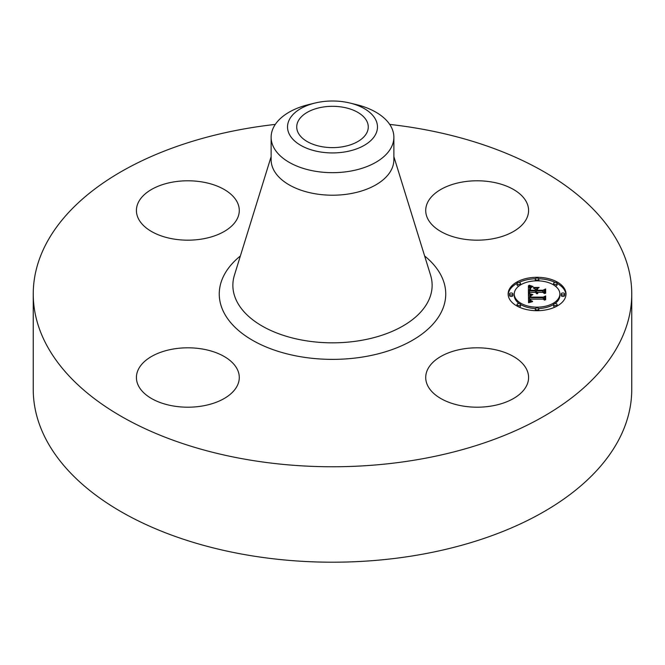 <?xml version="1.0" encoding="UTF-8"?>
<svg xmlns="http://www.w3.org/2000/svg" width="665" height="665" viewBox="0 0 665 665"><rect width="100%" height="100%" fill="white"/><g stroke="black" fill="none" stroke-linecap="round" stroke-linejoin="round"><path stroke-width="1" d="M526.505 369.142A51.438 29.692 180 0 1 528.584 377.504A51.438 29.692 180 0 1 484.461 406.897A51.438 29.692 180 0 1 427.795 385.866A51.438 29.692 180 0 1 425.716 377.504A51.438 29.692 180 0 1 469.831 348.111A51.438 29.692 180 0 1 526.505 369.142M389.707 124.405A299.25 172.767 180 0 1 631.75 293.997L631.75 389.441A299.25 172.767 180 0 1 416.747 555.217A299.25 172.767 180 0 1 33.25 389.441L33.25 293.997A299.25 172.767 180 0 1 248.253 128.212A299.25 172.767 180 0 1 275.293 124.405M631.75 293.997A299.25 172.767 180 0 1 416.747 459.773A299.25 172.767 180 0 1 33.25 293.997M202.335 405.999A51.438 29.692 180 0 1 136.416 377.504A51.438 29.692 180 0 1 173.374 349.009A51.438 29.692 180 0 1 239.284 377.504A51.438 29.692 180 0 1 202.335 405.999M138.495 218.843A51.438 29.692 180 0 1 136.416 210.481A51.438 29.692 180 0 1 180.539 181.088A51.438 29.692 180 0 1 237.206 202.118A51.438 29.692 180 0 1 239.284 210.481A51.438 29.692 180 0 1 195.169 239.874A51.438 29.692 180 0 1 138.495 218.843M462.665 181.986A51.438 29.692 180 0 1 528.584 210.481A51.438 29.692 180 0 1 491.626 238.976A51.438 29.692 180 0 1 425.716 210.481A51.438 29.692 180 0 1 462.665 181.986M322.434 107.148A35.769 20.648 180 0 1 368.269 126.965A35.769 20.648 180 0 1 342.566 146.782A35.769 20.648 180 0 1 296.731 126.965A35.769 20.648 180 0 1 322.434 107.148M375.659 134.272A44.971 25.968 0 0 0 349.965 103.042A44.971 25.968 0 0 0 315.035 103.042A44.971 25.968 0 0 0 289.341 119.658A44.971 25.968 0 0 0 319.84 151.878A44.971 25.968 0 0 0 375.659 134.272M349.965 103.042L356.332 104.588A61.371 35.428 0 0 1 393.871 137.239A61.371 35.428 0 0 1 391.386 147.214A61.371 35.428 180 0 1 349.782 171.238A61.371 35.428 0 0 1 271.129 137.239A61.371 35.428 0 0 1 273.614 127.264A61.371 35.428 180 0 1 308.668 104.588L315.035 103.042M393.871 137.239L393.871 159.783A61.371 35.428 180 0 1 349.782 193.781A61.371 35.428 180 0 1 271.129 159.783L271.129 137.239M537.062 310.696A28.927 16.7 180 0 1 508.135 293.997A28.927 16.7 180 0 1 537.062 277.288A28.927 16.7 180 0 1 565.998 293.997A28.927 16.7 180 0 1 537.062 310.696L537.062 309.94A1.754 1.014 180 0 1 535.308 308.926A1.754 1.014 180 0 1 537.062 307.912A1.754 1.014 180 0 1 538.816 308.926A1.754 1.014 180 0 1 537.062 309.94M535.4 278.751A28.927 16.7 0 0 0 518.899 282.425M517.029 283.373A28.927 16.7 0 0 0 508.16 294.711M565.973 294.711A28.927 16.7 0 0 0 557.104 283.373M555.233 282.425A28.927 16.7 0 0 0 538.733 278.751M538.692 308.552A22.793 13.159 0 0 0 553.604 304.479M554.976 303.564A22.793 13.159 0 0 0 559.864 295.426L559.864 293.997A22.793 13.159 180 0 1 537.062 307.155A22.793 13.159 180 0 1 514.269 293.997A22.793 13.159 180 0 1 537.062 280.829A22.793 13.159 180 0 1 559.864 293.997M514.269 293.997L514.269 295.426A22.793 13.159 0 0 0 519.149 303.564M520.529 304.479A22.793 13.159 0 0 0 535.433 308.552M509.448 293.997L509.448 295.426A1.754 1.014 0 0 0 511.202 296.44A1.754 1.014 0 0 0 512.956 295.426L512.956 293.997A1.754 1.014 180 0 1 511.202 295.002A1.754 1.014 180 0 1 509.448 293.997A1.754 1.014 180 0 1 511.202 292.982A1.754 1.014 180 0 1 512.956 293.997M538.692 280.863A1.754 1.014 0 0 0 538.816 280.497L538.816 279.059A1.754 1.014 180 0 1 537.062 280.073A1.754 1.014 180 0 1 535.308 279.059A1.754 1.014 180 0 1 537.062 278.053A1.754 1.014 180 0 1 538.816 279.059M535.308 279.059L535.308 280.497A1.754 1.014 0 0 0 535.433 280.863M517.021 283.431A1.754 1.014 180 0 1 518.775 282.425A1.754 1.014 180 0 1 520.529 283.431A1.754 1.014 180 0 1 518.775 284.445A1.754 1.014 180 0 1 517.021 283.431L517.021 284.869A1.754 1.014 0 0 0 518.775 285.875A1.754 1.014 0 0 0 519.149 285.859M520.529 284.936A1.754 1.014 0 0 0 520.529 284.869L520.529 283.431M561.177 293.997L561.177 295.426A1.754 1.014 0 0 0 562.931 296.44A1.754 1.014 0 0 0 564.685 295.426L564.685 293.997A1.754 1.014 180 0 1 562.931 295.002A1.754 1.014 180 0 1 561.177 293.997A1.754 1.014 180 0 1 562.931 292.982A1.754 1.014 180 0 1 564.685 293.997M554.976 285.859A1.754 1.014 0 0 0 555.35 285.875A1.754 1.014 0 0 0 557.104 284.869L557.104 283.431A1.754 1.014 180 0 1 555.35 284.445A1.754 1.014 180 0 1 553.596 283.431A1.754 1.014 180 0 1 555.35 282.425A1.754 1.014 180 0 1 557.104 283.431M553.596 283.431L553.596 284.869A1.754 1.014 0 0 0 553.604 284.936M535.308 308.926L535.308 310.356A1.754 1.014 0 0 0 535.4 310.671M538.733 310.671A1.754 1.014 0 0 0 538.816 310.356L538.816 308.926M517.021 304.553A1.754 1.014 180 0 1 518.775 303.539A1.754 1.014 180 0 1 520.529 304.553A1.754 1.014 180 0 1 518.775 305.568A1.754 1.014 180 0 1 517.021 304.553L517.021 305.983A1.754 1.014 0 0 0 517.029 306.041M518.899 306.997A1.754 1.014 0 0 0 520.529 305.983L520.529 304.553M553.596 304.553A1.754 1.014 180 0 1 555.35 303.539A1.754 1.014 180 0 1 557.104 304.553A1.754 1.014 180 0 1 555.35 305.568A1.754 1.014 180 0 1 553.596 304.553L553.596 305.983A1.754 1.014 0 0 0 555.233 306.997M557.104 306.041A1.754 1.014 0 0 0 557.104 305.983L557.104 304.553M528.409 293.988L532.241 295.044L529.947 295.842L529.548 297.612L543.255 297.696L544.635 296.831L544.635 300.173L543.155 299.15L530.57 299.15L530.811 300.505L532.59 301.287L530.703 300.779L530.246 299.225L529.623 299.15L529.972 301.029L532.457 301.677L528.534 302.733L528.409 293.988M529.207 293.531L532.898 294.587L529.207 293.789M531.177 295.476L530.579 297.105L543.288 297.114L545.666 295.95L545.666 299.682L545.325 296.357L543.396 297.33L530.221 297.33L530.362 296L531.177 295.476M528.409 293.315L528.409 285.742L532.2 286.939L529.797 288.103L529.456 290.871L535.375 290.871L535.375 290.422L530.155 290.422L530.221 288.46L531.443 287.388L530.57 288.352L530.495 290.248L535.375 290.248L535.375 289.142L533.239 287.97L538.534 287.97L536.439 289.2L536.439 290.871L542.815 290.871L544.452 289.94L544.452 293.523L542.815 292.334L537.378 292.334L537.844 293.456L536.439 292.334L537.17 293.78L535.375 292.334L530.038 292.334L528.409 293.315L528.409 287.172L530.063 287.82M529.182 285.185L533.047 286.499L529.182 285.426M533.679 287.438L539.14 287.438L533.679 287.629M537.503 288.743L537.503 290.248L542.914 290.248L545.666 288.959L545.666 293.182L545.325 289.366L543.064 290.422L537.162 290.422L537.503 288.743M544.452 293.523L544.452 291.37L542.815 292.301L536.439 292.301L536.439 290.871M536.439 289.408L535.375 289.408M530.437 289.591L530.146 290.231M535.375 290.871L535.375 292.301L529.456 292.301L529.456 290.871M536.655 293.182L536.655 293.639M536.564 293.066L536.564 293.614M536.497 292.941L536.497 293.581M536.456 292.816L536.456 293.564M537.561 292.858L537.561 293.282M537.495 292.758L537.495 293.223M537.436 292.658L537.436 293.182M537.403 292.55L537.403 293.149M542.815 290.871L542.815 292.301M535.375 290.248L535.375 291.677M530.446 289.74L530.446 290.422M530.587 287.862L530.587 288.302M530.437 288.045L530.437 289.184M530.321 288.236L530.321 289.666M530.221 288.46L530.221 289.89M530.155 288.701L530.155 290.131M530.121 288.967L530.121 289.84M529.473 289.475L529.473 290.605M531.011 286.657L531.011 287.322M530.82 286.607L530.82 287.405M530.628 286.557L530.628 287.488M530.462 286.515L530.462 287.571M530.171 286.424L530.171 287.746M529.922 286.341L529.922 287.779M529.648 286.249L529.648 287.679M529.498 286.191L529.498 287.621M529.34 286.125L529.34 287.563M529.165 286.058L529.165 287.488M529.872 300.921L529.606 301.81L529.548 299.857M544.635 300.173L544.635 298.269L543.255 299.125L529.548 299.042L529.498 296.956M529.889 295.9L528.434 295.426M531.102 301.536L531.102 302.043M530.886 301.486L530.886 302.093M530.695 301.428L530.695 302.143M530.512 301.37L530.512 302.184M530.354 301.295L530.354 302.226M530.213 301.212L530.213 302.259M530.088 301.129L530.088 302.292M529.972 301.029L529.972 302.326M529.789 300.796L529.789 302.226M529.714 300.663L529.714 302.101M529.656 300.53L529.656 301.96M529.606 300.372L529.606 301.81M529.573 300.214L529.573 301.644M529.556 300.04L529.556 301.469M530.246 299.225L530.246 299.89M530.687 300.314L530.687 300.771M530.645 300.198L530.645 300.73M530.604 300.081L530.604 300.696M530.579 299.948L530.579 300.671M543.255 297.696L543.255 299.125M529.548 297.612L529.548 299.042M529.531 297.479L529.531 298.909M529.515 297.346L529.515 298.776M529.506 297.213L529.506 298.643M529.498 297.08L529.498 298.519M531.335 294.869L531.335 295.285M531.127 294.819L531.127 295.335M530.928 294.77L530.928 295.385M530.737 294.72L530.737 295.443M530.562 294.67L530.562 295.509M530.387 294.62L530.387 295.576M530.221 294.57L530.221 295.659M528.592 294.046L528.592 295.476M545.325 297.787L545.325 299.849M545.666 299.682L545.325 297.546M530.695 295.676L530.695 296.116M530.554 295.767L530.554 296.64M530.446 295.875L530.446 297.305M530.362 296L530.362 297.33M530.304 296.149L530.304 297.33M530.221 296.548L530.221 297.33M530.213 296.673L530.213 297.18M530.545 296.79L530.545 297.33M545.325 290.796L545.325 293.365M545.666 293.182L545.325 290.547M393.871 156.641L430.579 275.185A99.634 57.523 180 0 1 360.555 340.505A99.634 57.523 180 0 1 234.421 275.185L271.129 156.641M424.627 255.975A113.25 65.386 180 0 1 364.387 356.731A113.25 65.386 180 0 1 240.19 331.868A113.25 65.386 180 0 1 240.373 255.975M531.227 286.706L531.227 287.247M528.991 285.992L528.991 287.421M528.808 285.908L528.808 287.338M528.617 285.825L528.617 287.263M537.062 280.073L537.062 280.829"/></g></svg>
